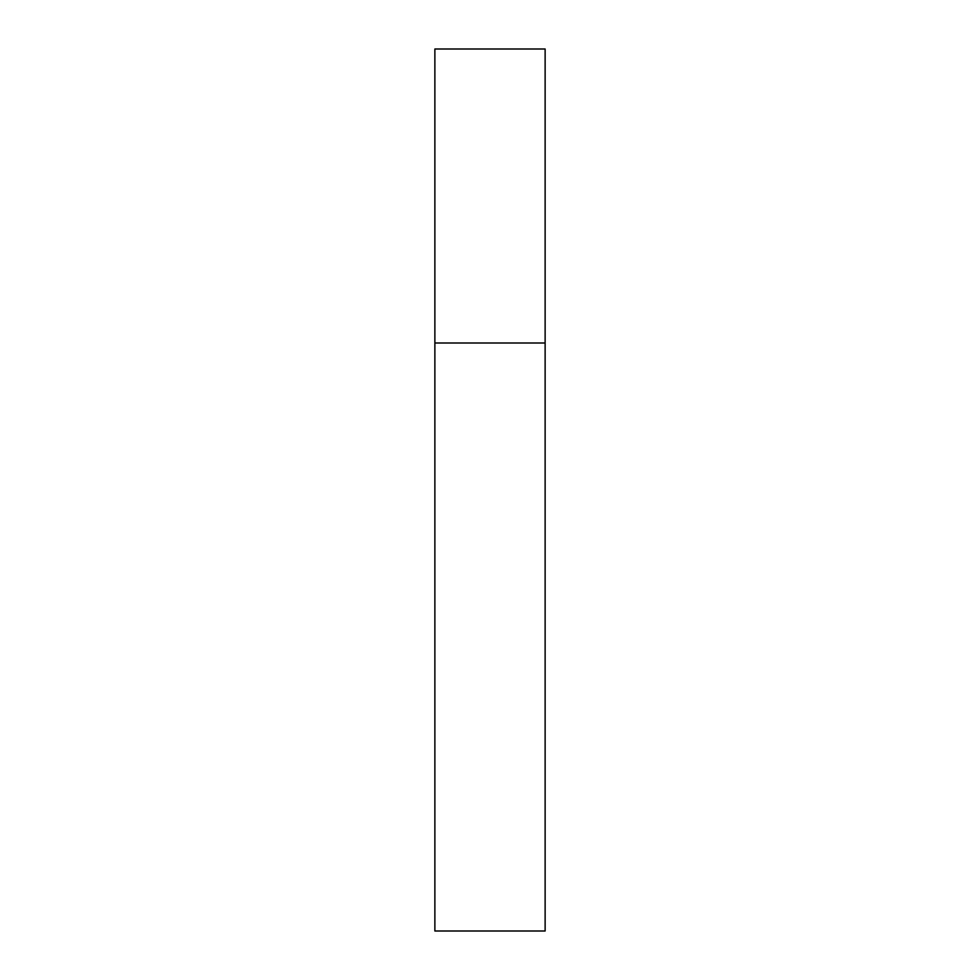 <?xml version="1.0" encoding="UTF-8"?>
<svg xmlns="http://www.w3.org/2000/svg" width="980" height="980" viewBox="0 0 980 980"><rect width="100%" height="100%" fill="white"/><g stroke="black" fill="none" stroke-linecap="round" stroke-linejoin="round"><path stroke-width="0.73" stroke-dasharray="4.9 3.68" d="M545.125 343L434.875 343L545.125 343M545.125 49L434.875 49M434.875 931L545.125 931"/><path stroke-width="1.47" d="M434.875 343L545.125 343L545.125 49L434.875 49L434.875 931L545.125 931L545.125 343L434.875 343"/></g></svg>
